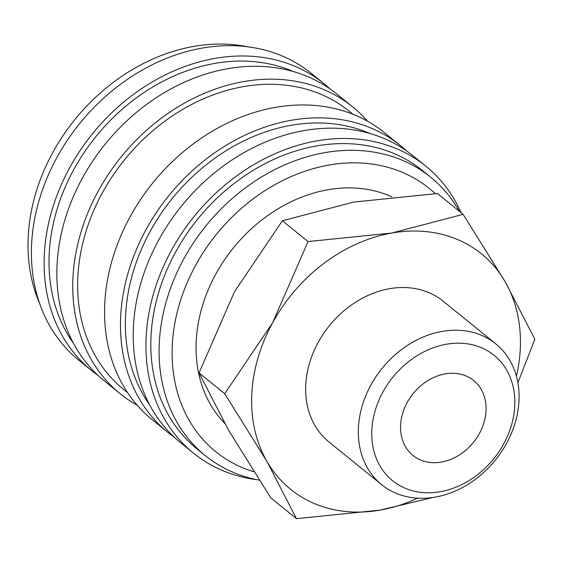 <?xml version="1.0" encoding="UTF-8"?>
<svg xmlns="http://www.w3.org/2000/svg" width="563" height="563" viewBox="0 0 563 563"><rect width="100%" height="100%" fill="white"/><g stroke="black" fill="none" stroke-linecap="round" stroke-linejoin="round"><path stroke-width="0.84" d="M459.317 211.259A179.104 144.015 129 0 0 430.709 177.232A179.104 144.015 129 0 0 260.627 177.542A179.104 144.015 129 0 0 159.238 344.253A179.104 144.015 129 0 0 205.178 455.53A179.104 144.015 129 0 0 259.219 480.162M435.171 193.644A169.463 136.26 129 0 0 272.344 186.135A169.463 136.26 129 0 0 172.243 346.358A169.463 136.26 129 0 0 253.85 471.78M430.709 177.232L422.44 170.533A179.104 144.015 129 0 0 252.358 170.842A179.104 144.015 129 0 0 150.968 337.547A179.104 144.015 129 0 0 196.909 448.831L205.178 455.53M461.09 212.694A184.615 148.449 129 0 0 425.91 166.247L413.186 155.937A184.615 148.449 129 0 0 237.868 156.254A184.615 148.449 129 0 0 133.354 328.088A184.615 148.449 129 0 0 180.709 442.8L193.44 453.109A184.615 148.449 129 0 0 257.045 479.732M425.91 166.247A184.615 148.449 129 0 0 250.591 166.571A184.615 148.449 129 0 0 146.084 338.405A184.615 148.449 129 0 0 193.44 453.109M369.912 133.494A179.104 144.015 129 0 0 211.019 161.032A179.104 144.015 129 0 0 125.514 316.92A179.104 144.015 129 0 0 149.793 405.114M406.641 150.997A184.615 148.449 129 0 0 400.455 145.62L384.543 132.727A184.615 148.449 129 0 0 209.232 133.051A184.615 148.449 129 0 0 104.718 304.886A184.615 148.449 129 0 0 152.073 419.59L167.985 432.483A184.615 148.449 129 0 0 174.523 437.423M400.455 145.62A184.615 148.449 129 0 0 225.137 145.944A184.615 148.449 129 0 0 120.63 317.778A184.615 148.449 129 0 0 167.985 432.483M353.107 114.345L349.257 111.228A179.104 144.015 129 0 0 179.175 111.537A179.104 144.015 129 0 0 77.785 278.242A179.104 144.015 129 0 0 123.726 389.526L127.576 392.643M367.526 121.207A184.615 148.449 129 0 0 352.727 106.942L336.822 94.049A184.615 148.449 129 0 0 161.504 94.373A184.615 148.449 129 0 0 56.997 266.208A184.615 148.449 129 0 0 104.345 380.912L120.257 393.804A184.615 148.449 129 0 0 137.281 405.325M352.727 106.942A184.615 148.449 129 0 0 177.415 107.266A184.615 148.449 129 0 0 72.901 279.1A184.615 148.449 129 0 0 120.257 393.804M293.548 71.614A179.104 144.015 129 0 0 134.656 99.151A179.104 144.015 129 0 0 49.15 255.032A179.104 144.015 129 0 0 73.429 343.226M330.277 89.109A184.615 148.449 129 0 0 324.091 83.739L311.367 73.422A184.615 148.449 129 0 0 136.049 73.746A184.615 148.449 129 0 0 31.542 245.574A184.615 148.449 129 0 0 78.89 360.285L91.621 370.595A184.615 148.449 129 0 0 98.159 375.535M324.091 83.739A184.615 148.449 129 0 0 148.773 84.056A184.615 148.449 129 0 0 44.266 255.891A184.615 148.449 129 0 0 91.621 370.595M247.762 46.799A179.104 144.015 129 0 0 28.15 238.015A179.104 144.015 129 0 0 39.67 303.577M517.897 382.699L534.85 339.271L505.236 281.873L463.124 214.341L391.841 233.026A151.553 121.861 129 0 0 272.64 322.712A151.553 121.861 129 0 0 251.745 395.142A151.553 121.861 129 0 0 266.834 461.252A151.553 121.861 129 0 0 380.229 510.106L433.207 497.432M516.44 376.225A151.553 121.861 129 0 0 520.325 347.983A151.553 121.861 129 0 0 505.236 281.873A151.553 121.861 129 0 0 391.841 233.026L308.06 241.569L272.64 322.712L224.721 393.727L266.834 461.252L296.448 518.65L380.229 510.106A151.553 121.861 129 0 0 417.612 498.171M296.448 518.65L270.768 497.84L228.655 430.315L199.042 372.917L234.461 291.775L282.38 220.759L353.663 202.082L437.444 193.531L463.124 214.341M358.399 428.352A90.636 72.88 129 0 0 381.644 484.666A90.636 72.88 129 0 0 467.712 484.504A90.636 72.88 129 0 0 519.023 400.145A90.636 72.88 129 0 0 495.771 343.831A90.636 72.88 129 0 0 409.702 343.993A90.636 72.88 129 0 0 358.399 428.352M371.826 430.526A80.671 64.865 129 0 0 440.217 491.724A80.671 64.865 129 0 0 514.793 405.423A80.671 64.865 129 0 0 446.403 344.232A80.671 64.865 129 0 0 371.826 430.526M381.644 484.666L328.975 441.976A90.636 72.88 -51 0 1 305.723 385.662A90.636 72.88 -51 0 1 357.033 301.304A90.636 72.88 -51 0 1 443.102 301.149L495.771 343.831M224.714 423.376A142.46 114.549 -51 0 1 196.17 342.156A142.46 114.549 -51 0 1 264.856 217.663A142.46 114.549 -51 0 1 391.848 196.839M400.582 425.48A48.221 38.777 -51 0 1 427.88 380.595A48.221 38.777 -51 0 1 473.666 380.511A48.221 38.777 -51 0 1 486.038 410.476A48.221 38.777 -51 0 1 458.739 455.354A48.221 38.777 -51 0 1 412.946 455.439A48.221 38.777 -51 0 1 400.582 425.48M199.042 372.917L224.721 393.727M282.38 220.759L308.06 241.569"/></g></svg>
